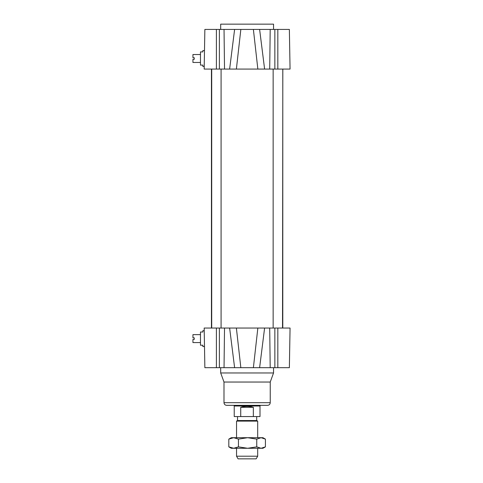 <?xml version="1.0" encoding="UTF-8"?>
<svg xmlns="http://www.w3.org/2000/svg" width="483" height="483" viewBox="0 0 483 483"><rect width="100%" height="100%" fill="white"/><g stroke="black" fill="none" stroke-linecap="round" stroke-linejoin="round"><path stroke-width="0.72" d="M200.475 342.58L192.94 342.58L192.94 339.404L194.263 339.404L194.263 337.822L192.94 337.822L192.94 334.653L200.475 334.653M204.762 361.737L204.496 346.54L202.854 346.54L202.854 345.218L200.475 345.218L200.475 332.008L202.854 332.008L202.854 330.686L204.218 330.686L204.864 367.684L289.365 367.684L290.06 328.042L289.365 367.684M200.475 62.47L192.94 62.47L192.94 59.294L194.263 59.294L194.263 57.712L192.94 57.712L192.94 54.537L200.475 54.537M204.864 29.433L204.176 69.075L204.218 66.431L202.854 66.431L202.854 65.108L200.475 65.108L200.475 51.898L202.854 51.898L202.854 50.576L204.496 50.576L204.218 66.431L204.864 29.433L234.611 29.433L229.624 69.075L261.804 69.075M221.087 69.075L221.087 328.042M282.821 69.075L282.525 328.042M259.619 367.684L264.606 328.042L229.624 328.042L234.611 367.684M229.624 328.042L204.176 328.042L204.218 330.686M253.388 367.684L257.85 328.042L290.06 328.042M204.176 328.042L204.864 367.684M274.863 367.684L274.851 328.042M275.026 367.684L276.862 367.684L275.026 367.684M223.991 402.695L270.239 402.695C270.082 404.301 269.2 405.183 267.594 405.34L226.636 405.34C225.03 405.183 224.148 404.301 223.991 402.695L223.991 382.041L220.689 372.967L220.689 367.684M220.689 372.967L273.541 372.967L273.541 367.684M223.991 382.041L270.239 382.041L273.541 372.967M259.498 29.433L257.041 29.433M237.177 29.433L234.774 29.433M236.38 69.075L240.842 29.433L253.388 29.433L257.85 69.075L264.606 69.075L259.619 29.433L275.026 29.433M240.842 29.433L234.611 29.433M259.619 29.433L253.388 29.433M264.606 69.075L274.851 69.075L274.851 29.433L289.365 29.433L290.06 69.075L289.365 29.433M274.869 29.433L275.244 29.433M274.851 69.075L290.06 69.075M204.176 69.075L229.624 69.075M220.689 29.433L220.689 24.15L273.541 24.15L273.541 29.433M240.842 367.684L236.38 328.042M204.291 334.653L204.345 337.822M204.369 57.712L204.43 54.537M236.543 456.206L238.071 458.85L256.159 458.85L257.687 456.206L236.543 456.206L236.543 448.278M257.687 437.707L257.687 421.104L236.543 421.104L236.543 437.707M236.543 421.104L237.533 420.53L256.696 420.53L257.687 421.104M240.727 407.32C244.917 406.058 249.125 406.058 253.346 407.32L253.346 416.569L240.727 416.569L240.727 407.32L253.346 407.32M253.346 416.569L259.999 416.569L259.999 405.998L260.331 405.34M240.727 416.569L234.231 416.569L234.231 405.998L259.999 405.998M234.231 405.998L233.905 405.424L260.331 405.424M233.639 437.707L262.969 437.707L265.415 439.125L261.086 437.707L256.757 439.125L247.61 437.707L238.457 439.125L233.639 437.707L228.815 439.125L231.26 437.707L233.639 437.707M261.086 448.278L265.415 446.866L262.969 448.278L231.26 448.278L228.815 446.866L233.639 448.278L238.457 446.866L247.61 448.278L256.757 446.866L261.086 448.278M228.815 439.125L228.815 446.866M256.757 439.125L256.757 446.866M238.457 439.125L238.457 446.866M265.415 439.125L265.415 446.866M277.834 328.042L277.834 367.684M269.707 328.042L270.196 367.684M224.523 328.042L224.034 367.684M219.385 328.042L219.385 367.684M216.396 328.042L216.396 367.684M277.834 69.075L277.834 29.433M269.707 69.075L270.196 29.433M219.385 69.075L219.385 29.433M224.523 69.075L224.034 29.433M216.396 69.075L216.396 29.433M211.705 69.075L211.705 328.042M273.143 69.075L273.143 328.042M211.439 69.075L211.439 328.042M282.79 69.075L282.79 328.042M270.239 402.695L270.239 382.041M257.687 456.206L257.687 448.278M256.696 420.53L256.696 416.569M237.533 420.53L237.533 416.569"/></g></svg>
